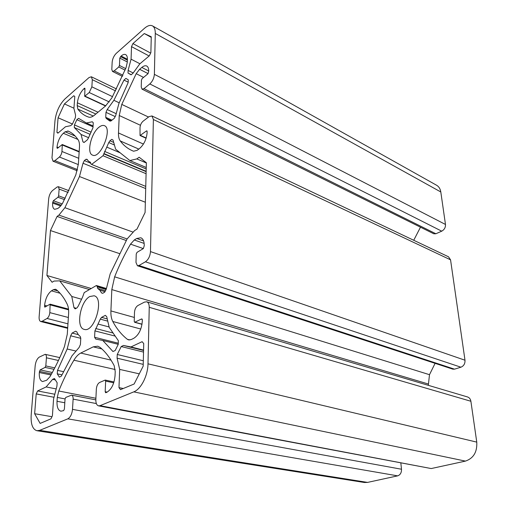 <?xml version="1.0" encoding="UTF-8"?>
<svg xmlns="http://www.w3.org/2000/svg" width="508" height="508" viewBox="0 0 508 508"><rect width="100%" height="100%" fill="white"/><g stroke="black" fill="none" stroke-linecap="round" stroke-linejoin="round"><path stroke-width="0.76" d="M67.278 334.264L64.453 346.577C60.09 357.543 55.226 367.633 49.854 376.847L46.634 380.263L42.589 381.546C40.138 380.733 39.046 377.736 39.319 372.542L40.119 369.913L45.091 367.411L45.809 365.931L46.425 357.797C46.52 355.803 46.101 354.647 45.174 354.33L39.364 357.06C37.116 358.623 35.719 361.537 35.166 365.798L31.185 415.036C30.696 424.174 32.614 429.4 36.944 430.72L39.713 430.34L67.818 418.846C70.402 417.328 71.958 414.166 72.504 409.365L73.12 399.129C73.19 396.831 72.657 395.51 71.526 395.154L65.805 397.415L65.043 398.97L64.395 409.067L63.627 410.623L60.897 411.194C58.083 410.324 56.794 407.022 57.023 401.301L57.283 397.434L58.769 390.995C63.214 379.952 68.263 369.684 73.908 360.197C76.01 356.705 78.289 354.324 80.753 353.06L93.237 346.85L97.758 346.183L100.038 347.345C105.359 351.695 110.077 357.816 114.192 365.697L115.214 371.5L115.049 375.641C114.243 383.972 111.449 389.547 106.674 392.379L105.639 392.741L105.181 391.7L105.651 381.089L105.207 380.079L99.612 382.467C97.771 383.591 96.679 385.775 96.349 389.026L95.841 399.561C95.771 403.174 96.685 405.27 98.571 405.854L100.025 405.676L133.775 391.871C140.976 389.217 147.904 375.634 147.993 363.817L149.238 307.315C149.225 304.26 148.38 302.425 146.704 301.796L144.424 302.12L137.878 305.543C135.909 306.876 134.779 309.143 134.493 312.344L134.226 321.361L134.645 322.294L141.554 318.954L142.348 319.849L142.31 321.158C141.592 329.4 138.722 335.128 133.718 338.334L131.178 339.56L128.556 339.915L127.356 339.312C121.552 334.734 116.7 328.79 112.795 321.488C111.373 318.751 110.744 315.227 110.909 310.915L111.817 289.585L114.643 276.828C119.228 265.335 124.517 254.445 130.518 244.157L134.29 239.973L136.703 238.487L140.83 237.769C143.123 238.735 144.259 241.364 144.247 245.662L143.383 248.558L137.058 252.324L136.239 253.994L135.985 262.452L137.433 265.754L139.008 265.494L145.421 261.798C148.387 259.645 150.07 256.242 150.47 251.587L153.384 119.513L151.949 115.951L149.009 116.662L143.078 121.209C141.287 122.822 140.272 124.949 140.018 127.603L140.043 135.522L146.444 130.962L146.92 130.848L147.142 132.518C146.507 139.319 143.923 144.704 139.389 148.666L137.09 150.355L133.61 151.225L132.385 150.724C127.622 148.628 123.577 145.371 120.263 140.964C118.948 139.16 118.358 136.493 118.491 132.969L119.234 115.507L121.774 104.413L136.188 73.673L139.617 69.272L141.821 67.431C143.739 65.856 145.377 65.392 146.742 66.034C148.088 66.796 148.742 68.523 148.711 71.222L147.936 73.793L142.183 78.53L141.44 80.099L141.237 87.001L142.062 89.167L143.993 88.646L149.816 83.941C152.502 81.407 154.026 78.207 154.381 74.346L155.283 33.452C155.321 29.553 154.381 27.032 152.476 25.889C150.266 24.784 147.555 25.629 144.335 28.423L116.262 53.353C113.919 55.753 112.547 58.693 112.16 62.186L111.811 69.463L112.497 71.431L114.211 70.891L118.77 66.948L119.463 65.456L119.786 58.102L121.133 56.039C122.911 54.508 124.422 54.038 125.66 54.616C126.879 55.308 127.451 56.928 127.387 59.48L127.273 62.389L126.003 67.843L111.893 97.841L105.55 105.982L94.424 115.183C92.234 116.961 90.322 117.615 88.697 117.126L86.589 116.326C83.172 114.776 80.258 112.363 77.851 109.093L77.197 105.581L77.387 102.8C78.099 97.123 80.245 92.462 83.839 88.805L84.804 88.163L84.963 88.652L84.671 96.285L89.237 92.532L91.872 86.836L92.297 79.68L91.351 76.784L89.027 77.546L64.884 98.997C59.48 104.559 56.185 111.747 55.004 120.574L51.981 157.899L53.029 161.22L54.889 160.661L59.404 157.01C60.801 155.67 61.658 153.829 61.963 151.479L62.274 144.52L57.429 148.342L56.94 147.898L57.017 146.99C57.772 141.249 59.88 136.677 63.335 133.274L65.107 131.788L68.288 131.159C72.053 132.759 75.343 135.636 78.156 139.795C79.229 141.453 79.667 143.942 79.47 147.263L78.372 164.078L75.832 174.841L62.478 203.498L59.5 207.194L57.664 208.534L54.673 209.309C53.086 208.61 52.4 206.534 52.616 203.086L53.34 200.724L57.969 197.256L58.623 195.853L59.131 189.097L58.344 186.696L57.106 187.033L52.527 190.538C50.438 192.462 49.155 195.224 48.673 198.838L39.129 316.789C38.976 319.488 39.522 321.075 40.773 321.532L42.189 321.253L47.041 318.459C48.546 317.341 49.473 315.392 49.822 312.63L50.127 304.165L44.78 307.149L44.596 305.295C45.46 298.552 47.752 293.732 51.467 290.836L53.372 289.668L55.499 289.236L56.21 289.604C60.446 292.957 64.129 297.859 67.253 304.298C68.389 306.73 68.834 309.95 68.599 313.969L67.278 334.264M89.84 296.513L94.05 295.777C104.718 297.796 94.526 332.981 84.264 329.387C75.559 327.914 80.194 301.276 89.84 296.513M80.778 338.239L80.416 344.5L79.083 347.51L71.958 355.867L61.303 376.161L59.385 377.139L57.258 373.85L57.531 370.376L67.177 348.996L70.644 335.813L72.098 333.077L75.597 331.216L76.67 331.686L78.232 334.582L80.27 336.556L80.778 338.239M64.427 103.924L73.768 95.739L74.784 96.488L73.92 108.464L75.578 115.094L75.387 117.646L72.32 124.276L70.688 125.66L65.481 126.752L57.893 133.179L56.921 132.34L58.077 117.773L64.427 103.924L73.939 108.198M128.149 82.607L118.872 103.632L115.716 115.519L114.313 118.275L110.865 121.031L109.798 121.037L106.242 118.453L105.734 117.316L105.982 112.351L107.194 109.538L113.887 100.298L123.971 80.086L125.914 78.397L128.289 79.813L128.149 82.607M99.041 127.178C101.098 125.552 102.902 125.051 104.438 125.686C112.947 128.549 100.406 159.347 92.5 155.092C86.341 153.2 91.116 133.039 99.041 127.178M127.108 238.951L110.153 273.939L106.229 289.281L104.692 292.183L102.686 293.319L101.53 292.925L99.841 290.176L97.688 288.423L97.168 286.417L96.393 285.509L84.207 292.608L82.563 297.155L78.207 306.165L77.013 307.854L75.165 308.902L73.971 307.638L71.78 296.475L59.696 280.848L54.007 281.076L52.114 282.264L46.933 275.495L50.457 230.549L57.074 216.433L58.915 215.106L64.91 207.709L79.47 176.53L83.001 163.252L84.341 160.585L86.062 159.252L87.058 159.328L88.519 161.233L90.418 162.249L90.881 163.824L91.58 164.427L103.022 155.727L108.763 142.564L109.925 140.786L111.779 139.357L113.036 140.075L115.627 149.193L129.87 160.553L136.823 158.909L139.135 157.239L146.368 162.738L145.091 212.477L136.982 229.083L134.582 230.588L127.108 238.951L58.915 215.106M131.077 59.176L131.508 46.634L132.918 43.599L144.285 33.534L151.263 36.786L150.876 52.616L149.384 55.766L139.789 63.887L133.032 73.216L131.096 74.835L128.022 73.063L128.111 70.409L131.077 59.176L139.929 63.767M88.335 138.239L87.243 139.941L84.042 142.5L82.937 141.834L81.064 134.468L74.301 127.508L74.454 124.911L76.854 119.723L78.55 118.339L86.398 122.999L92.291 121.768L93.256 122.758L92.977 127.667L88.335 138.239M101.549 317.373L105.353 315.341L106.724 316.681L109.226 327.406L118.345 340.665L118.243 344.361L115.176 350.52L112.947 351.517L102.787 340.462L95.72 339.077L94.59 337.268L94.913 330.905L100.273 319.132L101.549 317.373L107.245 318.916M117.246 354.495L121.215 346.545L123.45 345.459L130.95 346.945L142.119 341.681L143.732 343.573L143.18 366.154L134.125 384.004L120.485 389.655L118.974 387.604L119.678 369.399L117.088 358.184L117.246 354.495L143.313 360.75M54.432 378.498L57.144 382.746L56.921 386.163L53.562 399.015L52.413 415.773L50.921 418.84L40.145 423.418L34.639 413.715L36.208 393.897L37.636 390.95L46.139 386.937L52.603 379.355L54.432 378.498M144.285 33.534L151.251 37.357M132.918 43.599L150.66 53.073M131.508 46.634L149.13 55.982M128.111 70.409L133.204 72.987M128.022 73.063L131.267 74.695M117.088 358.184L143.224 364.369M119.678 369.399L139.281 373.844M118.974 387.604L123.266 388.506M130.95 346.945L143.573 350.101M123.45 345.459L143.567 350.482M121.215 346.545L143.523 352.082M72.098 333.077L78.257 334.613M70.644 335.813L80.778 338.315M67.177 348.996L76.041 351.079M57.531 370.376L63.659 371.685M57.258 373.85L61.995 374.847M100.273 319.132L107.766 321.145M98.171 324.085L109.118 326.968M95.675 328.511L113.081 333.019M94.913 330.905L115.208 336.105M94.59 337.268L118.275 343.205M102.787 340.462L118.243 344.322M109.925 140.786L113.709 142.431M108.763 142.564L114.44 145.015M106.858 147.142L120.199 152.838M104.584 151.416L146.209 168.986M103.892 153.556L146.145 171.298M103.88 153.918L146.139 171.653M103.022 155.727L146.088 173.717M91.58 164.427L145.764 186.398M86.062 159.252L87.433 159.81M84.341 160.585L90.799 163.214M83.001 163.252L145.707 188.551M79.47 176.53L145.358 202.248M64.91 207.709L133.185 232.15M57.074 216.433L126.34 240.532M50.457 230.549L119.945 253.733M46.933 275.495L91.243 288.512M59.696 280.848L89.452 289.547M71.78 296.475L81.432 299.193M73.971 307.638L76.283 308.267M96.393 285.509L106.426 288.5M97.168 286.417L106.267 289.122M97.149 286.836L106.115 289.496M97.688 288.423L105.467 290.722M99.841 290.176L104.953 291.681M101.53 292.925L102.749 293.281M136.823 158.909L146.361 162.992M129.87 160.553L146.247 167.488M123.971 80.086L128.168 82.163M113.887 100.298L119.228 102.826M107.194 109.538L116.205 113.69M105.982 112.351L115.183 116.567M105.734 117.316L111.97 120.148M106.242 118.453L111.252 120.726M91.167 132.169L74.454 124.911M74.301 127.508L90.151 134.36M81.064 134.468L88.589 137.693M82.937 141.834L84.207 142.373M86.398 122.999L93.072 125.946M76.854 119.723L93.021 126.835M58.077 117.773L72.441 124.009M56.921 132.34L58.23 132.886M52.603 379.355L55.34 379.921M46.139 386.937L56.204 388.925M37.636 390.95L54.807 394.252M36.208 393.897L54.019 397.275M34.639 413.715L51.962 416.7M400.856 463.118L401.491 469.233C401.58 472.719 400.291 474.929 397.637 475.856L67.818 418.846M100.025 405.676L431.209 468.554L98.571 405.854M431.209 468.554L465.43 461.105C473.52 458.33 477.298 452.006 476.764 442.119L470.891 401.263L149.238 307.315M150.47 251.587L464.991 360.216C465.169 363.633 463.817 365.963 460.921 367.201L454.514 369.164L452.85 369.164L137.433 265.754M435.089 363.341L429.495 374.688L428.314 385.324M146.704 301.796L467.5 396.945C469.36 397.586 470.491 399.028 470.891 401.263M464.991 360.216L450.558 259.836L153.384 119.513M154.381 74.346L445.478 224.466C445.618 227.457 444.367 229.692 441.725 231.165L435.877 233.756L433.788 233.788L142.062 89.167M420.478 227.19L413.734 240.278M151.949 115.951L448.5 256.788L450.558 259.836M445.478 224.466L440.804 191.967C440.303 188.843 438.899 186.601 436.588 185.249L152.476 25.889M36.944 430.72L364.433 482.498L367.551 482.403L397.637 475.856M46.425 357.797L58.439 360.47M45.809 365.931L54.788 367.862M45.091 367.411L54.026 369.322M40.119 369.913L52.324 372.485M39.408 371.38L51.53 373.92M39.319 372.542L50.94 374.961M53.372 289.668L57.741 290.906M51.467 290.836L60.071 293.262M44.596 305.295L46.99 305.93M44.507 306.375L45.707 306.692M50.406 304.946L68.586 309.836M49.822 312.63L68.37 317.494M47.041 318.459L67.958 323.831M42.189 321.253L67.704 327.711M59.131 189.097L68.155 192.456M58.623 195.853L65.253 198.279M57.969 197.256L64.535 199.657M53.34 200.724L62.23 203.93M52.686 202.121L61.373 205.238M52.616 203.086L60.763 206.007M67.761 130.943L68.809 131.388M65.107 131.788L75.209 136.081M63.335 133.274L77.908 139.44M57.017 146.99L58.388 147.549M56.94 147.898L57.633 148.177M62.446 145.066L79.165 151.956M61.963 151.479L78.753 158.299M59.404 157.01L78.334 164.598M54.889 160.661L77.495 169.609M115.57 90.9L92.297 79.68M91.872 86.836L112.535 96.66M89.237 92.532L109.277 101.937M85.039 96.164L105.772 105.791M84.43 88.29L84.963 88.538M83.839 88.805L84.919 89.313M77.387 102.8L98.031 112.198M77.197 105.581L95.834 114.014M77.851 109.093L93.282 116.034M121.133 56.039L127.394 59.271M120.479 56.61L127.362 60.16M119.786 58.102L127.292 61.957M119.463 65.456L125.698 68.618M118.77 66.948L125.082 70.136M114.211 70.891L122.936 75.254M105.651 381.089L113.722 382.81M105.181 391.7L107.22 392.119M93.237 346.85L101.867 348.939M80.753 353.06L111.011 360.128M73.908 360.197L115.176 369.513M58.769 390.995L95.898 398.266M57.283 397.434L65.043 398.913M57.023 401.301L64.802 402.749M73.12 399.129L96.349 403.568M72.504 409.365L401.491 469.233M133.775 391.871L465.43 461.105M460.921 367.201L145.421 261.798M139.008 265.494L454.514 369.164M136.703 238.487L143.593 240.925M134.29 239.973L144.158 243.434M130.518 244.157L143.332 248.59M114.643 276.828L429.495 374.688M111.817 289.585L428.149 383.953M110.909 310.915L134.341 317.443M112.795 321.488L140.773 329.025M127.356 339.312L129.902 339.966M141.554 318.954L142.196 319.132M134.995 322.25L142.03 324.174M441.725 231.165L149.816 83.941M143.993 88.646L435.877 233.756M141.821 67.431L148.711 70.987M139.617 69.272L148.101 73.628M136.188 73.673L143.548 77.407M121.774 104.413L148.514 117.043M119.234 115.507L140.456 125.286M118.491 132.969L143.434 144.062M120.263 140.964L138.811 149.085M146.444 130.962L147.161 131.293M140.506 135.414L146.19 137.979M155.283 33.452L440.804 191.967M39.713 430.34L367.551 482.403M147.993 363.817L476.764 442.119M45.174 354.33L59.76 357.613M50.127 304.165L68.517 309.124M40.773 321.532L67.666 328.32M58.344 186.696L68.999 190.684M62.274 144.52L79.191 151.498M53.029 161.22L77.197 170.758M84.671 96.285L105.55 105.975M112.497 71.431L122.441 76.391M91.351 76.784L116.542 88.983M105.207 380.079L113.989 381.959M71.526 395.154L95.828 399.879M134.645 322.294L142.011 324.314M140.043 135.522L146.101 138.259"/></g></svg>
